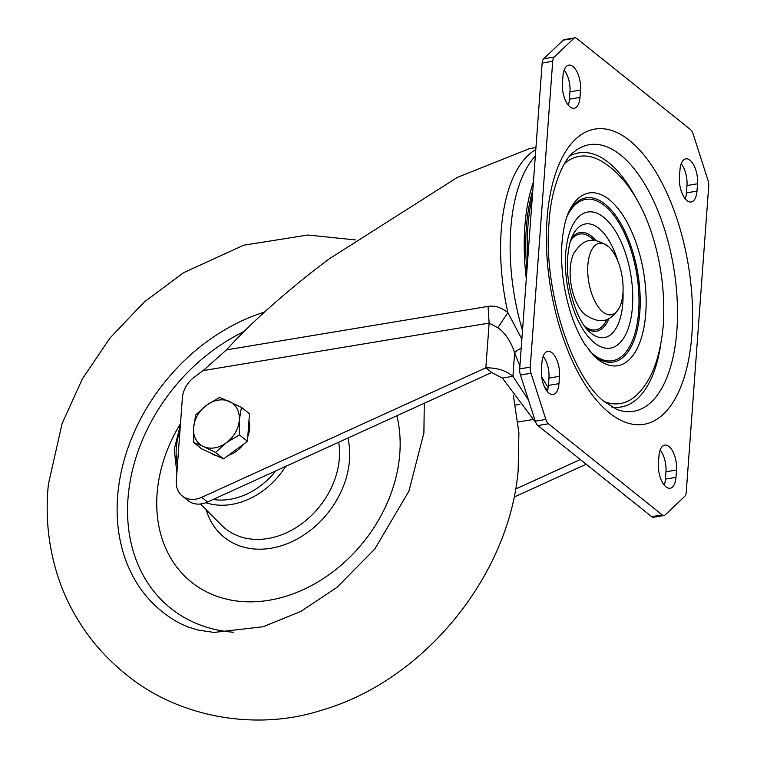 <?xml version="1.0" encoding="UTF-8"?>
<svg xmlns="http://www.w3.org/2000/svg" width="757" height="757" viewBox="0 0 757 757"><rect width="100%" height="100%" fill="white"/><g stroke="black" fill="none" stroke-linecap="round" stroke-linejoin="round"><path stroke-width="1.14" d="M551.948 352.781A18.14 8.459 80.6 0 0 547.765 351.399A18.14 8.459 80.6 0 0 541.955 362.262L541.416 369.605A18.14 8.459 80.6 0 0 553.168 394.529A18.14 8.459 80.6 0 0 558.969 383.657L559.508 376.324A18.14 8.459 80.6 0 0 551.948 352.781M572.964 66.531A18.14 8.459 80.6 0 0 568.781 65.149A18.14 8.459 80.6 0 0 562.981 76.012L562.442 83.355A18.14 8.459 80.6 0 0 574.194 108.279A18.14 8.459 80.6 0 0 579.994 97.407L580.534 90.074A18.14 8.459 80.6 0 0 572.964 66.531M668.951 446.479A18.14 8.459 80.6 0 0 664.76 445.097A18.14 8.459 80.6 0 0 658.959 455.969L658.42 463.303A18.14 8.459 80.6 0 0 670.172 488.227A18.14 8.459 80.6 0 0 675.973 477.364L676.512 470.021A18.14 8.459 80.6 0 0 668.951 446.479M689.968 160.229A18.14 8.459 80.6 0 0 685.785 158.847A18.14 8.459 80.6 0 0 679.985 169.719L679.445 177.053A18.14 8.459 80.6 0 0 691.188 201.977A18.14 8.459 80.6 0 0 696.989 191.114L697.528 183.771A18.14 8.459 80.6 0 0 689.968 160.229M532.814 190.234A137.963 64.336 80.6 0 0 526.352 227.62A137.963 64.336 80.6 0 0 526.91 270.627M535.322 156.074A141.086 65.793 80.6 0 0 510.776 228.756A141.086 65.793 80.6 0 0 522.51 330.497M541.662 376.787A141.086 65.793 80.6 0 0 548.182 387.518M526.314 278.765A141.086 65.793 -99.4 0 1 524.847 226.409A141.086 65.793 -99.4 0 1 533.411 182.096M681.177 163.758A18.14 8.459 -99.4 0 1 686.978 185.522L686.438 192.865A18.14 8.459 -99.4 0 1 685.246 198.826M660.151 450.008A18.14 8.459 -99.4 0 1 665.961 471.772L665.422 479.115A18.14 8.459 -99.4 0 1 664.22 485.076M564.173 70.06A18.14 8.459 -99.4 0 1 569.974 91.824L569.434 99.167A18.14 8.459 -99.4 0 1 568.242 105.119M543.157 356.31A18.14 8.459 -99.4 0 1 548.957 378.074L548.418 385.417A18.14 8.459 -99.4 0 1 547.226 391.369M684.725 496.355L665.129 514.968A8.062 3.757 -99.4 0 1 664.078 515.526A8.062 3.757 -99.4 0 1 662.214 514.911L548.447 423.797A8.062 3.757 -99.4 0 1 545.844 419.444L531.007 373.258A8.062 3.757 -99.4 0 1 530.241 367.145L552.705 61.289A8.062 3.757 -99.4 0 1 554.228 57.012L573.825 38.408A8.062 3.757 -99.4 0 1 574.875 37.85A8.062 3.757 -99.4 0 1 576.739 38.465L690.507 129.579A8.062 3.757 -99.4 0 1 693.109 133.932L707.946 180.119A8.062 3.757 -99.4 0 1 708.703 186.231L686.249 492.088A8.062 3.757 -99.4 0 1 684.725 496.355M574.875 37.85L564.325 39.601A8.062 3.757 80.6 0 0 563.274 40.159L543.677 58.772A8.062 3.757 80.6 0 0 542.154 63.049L519.69 368.905A8.062 3.757 80.6 0 0 520.456 375.008L535.294 421.195A8.062 3.757 80.6 0 0 537.886 425.557L651.663 516.671A8.062 3.757 80.6 0 0 653.518 517.277L664.078 515.526M182.295 496.015L188.143 500.699A24.186 18.982 -51.3 0 0 207.532 502.023L491.7 372.51L485.843 367.826L201.684 497.33A24.186 18.982 128.7 0 1 182.295 496.015A24.186 18.982 128.7 0 1 176.267 481.282A24.186 18.982 128.7 0 1 176.305 480.648L182.38 397.955A24.186 18.982 128.7 0 1 194.227 377.213L203.094 370.618L226.542 349.848C248.561 325.434 277.951 298.769 314.723 269.861L329.087 258.951L457.313 177.412L529.427 148.637M491.7 372.51L502.364 378.055L535.937 422.851M528.471 399.97L512.924 376.305L502.364 378.055M521.213 348.229A12.093 4.107 -20.4 0 0 514.646 352.762L512.924 376.305C506.045 370.542 497.018 367.713 485.843 367.826L489.136 323.088L497.869 327.686L507.881 312.669L521.876 339.145M544.917 431.178L550.774 435.871M580.326 459.537L515.64 489.022M514.098 497.075L586.183 464.23M497.869 327.686C505.307 333.099 510.899 341.464 514.646 352.762A150.7 70.278 80.6 0 0 519.917 365.83M203.094 370.618L489.136 323.088L488.057 306.386C494.728 305.298 501.342 307.389 507.881 312.669A141.086 65.793 -99.4 0 1 501.229 230.336A141.086 65.793 -99.4 0 1 535.795 149.602M587.877 264.988A36.241 16.9 80.6 0 0 598.257 306.888A36.241 16.9 80.6 0 0 618.999 308.392A36.241 16.9 80.6 0 0 622.935 293.063A36.241 16.9 80.6 0 0 608.77 246.839A36.241 16.9 80.6 0 0 587.877 264.988M618.999 308.392C612.508 317.051 604.37 327.913 584.451 314.136A36.241 16.9 -99.4 0 1 570.286 267.912A36.241 16.9 -99.4 0 1 574.222 252.583C580.714 243.924 588.851 233.061 608.77 246.839M180.497 423.608A139.07 109.14 -51.3 0 0 167.07 551.2A139.07 109.14 -51.3 0 0 265.679 600.784A139.07 109.14 -51.3 0 0 396.838 415.744M248.949 420.883A26.202 20.562 128.7 0 1 247.804 436.467M243.546 444.179A26.202 20.562 128.7 0 1 236.686 451.03A26.202 20.562 128.7 0 1 228.453 455.288M217.174 455.951A26.202 20.562 128.7 0 1 210.834 453.055M241.445 407.323L249.479 413.757L247.454 441.303L223.58 458.874L201.722 448.901L193.688 442.467L203.482 446.545A26.202 20.562 128.7 0 1 193.574 427.79A26.202 20.562 128.7 0 1 206.519 405.232A26.202 20.562 128.7 0 1 229.38 401.437A26.202 20.562 128.7 0 1 239.297 420.192L241.445 407.323L219.587 397.349L206.519 405.232L195.713 414.921L193.574 427.79L193.688 442.467M226.352 442.75A26.202 20.562 128.7 0 1 203.482 446.545L215.546 452.44L226.352 442.75A26.202 20.562 -51.3 0 0 239.297 420.192L239.42 434.868L226.352 442.75M223.58 458.874L215.546 452.44M247.454 441.303L239.42 434.868M532.341 196.65A139.704 65.149 80.6 0 0 527.903 226.551A139.704 65.149 80.6 0 0 527.705 259.85M617.135 409.565A135.134 63.02 80.6 0 0 676.89 330.364A135.134 63.02 80.6 0 0 646.26 186.724A135.134 63.02 80.6 0 0 574.289 151.712C565.318 157.106 551.228 184.566 549.09 222.227C542.75 287.972 571.45 376.134 603.802 401.305L617.135 409.565M547.074 218.707A149.659 69.795 80.6 0 0 609.47 412.943A149.659 69.795 80.6 0 0 691.879 334.67A149.659 69.795 80.6 0 0 629.483 140.433A149.659 69.795 80.6 0 0 547.074 218.707M569.917 155.97A128.813 60.068 -99.4 0 1 636.845 199.649M660.833 343.962A128.813 60.068 -99.4 0 1 611.628 406.954M604.077 401.532A125.302 58.431 80.6 0 0 638.794 392.93C652.402 378.614 660.596 355.724 663.369 324.251C667.182 261.165 644.794 185.683 600.159 160.446A125.302 58.431 -99.4 0 0 564.523 163.531M645.749 313.284A87.557 40.831 80.6 0 0 620.257 211.468A87.557 40.831 80.6 0 0 569.964 209.49C565.952 216.928 563.284 228.112 561.968 243.044C560.483 265.726 563.303 288.748 570.428 312.102C574.449 324.734 579.2 335.379 584.669 344.028L594.359 356.292A87.557 40.831 80.6 0 0 645.749 313.284M568.98 211.496A83.204 38.796 -99.4 0 1 616.435 216.634A83.204 38.796 -99.4 0 1 639.835 312.225A83.204 38.796 -99.4 0 1 592.778 354.702M566.917 216.72A81.775 38.134 -99.4 0 1 614.107 215.717A81.775 38.134 -99.4 0 1 638.634 311.761A81.775 38.134 -99.4 0 1 589.135 350.434M565.697 253.349A68.991 32.172 80.6 0 0 594.463 342.883A68.991 32.172 80.6 0 0 632.445 306.803A68.991 32.172 80.6 0 0 603.689 217.268A68.991 32.172 80.6 0 0 565.697 253.349M617.892 261.137A57.589 26.855 80.6 0 0 572.964 234.812C570.333 239.695 568.583 247.047 567.712 256.869C564.873 283.761 577.175 321.564 589.012 331.358A57.589 26.855 80.6 0 0 622.812 303.074A57.589 26.855 80.6 0 0 623.011 291.918M608.95 318.394A50 23.316 -99.4 0 1 586.202 328.301M571.298 238.616A50 23.316 -99.4 0 1 596.024 240.631M570.456 241.133A48.571 22.653 -99.4 0 1 594.008 240.461M607.095 319.199A48.571 22.653 -99.4 0 1 584.593 326.191M686.438 192.865L696.989 191.114M697.528 183.771L686.978 185.522M665.422 479.115L675.973 477.364M676.512 470.021L665.961 471.772M580.534 90.074L569.974 91.824M569.434 99.167L579.994 97.407M559.508 376.324L548.957 378.074M548.418 385.417L558.969 383.657M651.663 516.671L662.214 514.911M548.447 423.797L537.886 425.557M535.294 421.195L545.844 419.444M531.007 373.258L520.456 375.008M519.69 368.905L530.241 367.145M552.705 61.289L542.154 63.049M543.677 58.772L554.228 57.012M573.825 38.408L563.274 40.159M201.684 497.33L207.532 502.023M543.867 385.398A139.638 65.121 80.6 0 0 547.453 390.707M519.841 404.276L515.432 405.004M532.748 419.558L517.977 422.009M226.542 349.848L488.057 306.386M424.28 403.235L423.901 432.928L408.95 491.085L374.791 549.005L336.969 587.366L300.747 611.467L263.19 626.739L214.07 632.426L198.618 630.155L188.048 627.004L180.772 623.777A180.421 141.587 128.7 0 1 117.988 492.372A180.421 141.587 128.7 0 1 264.553 312.045M244.208 331.452A172.426 135.314 -51.3 0 0 127.64 504.938A172.426 135.314 -51.3 0 0 233.629 632.246M347.889 438.057A83.582 65.594 128.7 0 1 268.896 548.56A83.582 65.594 128.7 0 1 206.178 509.764M200.454 504.001L221.432 525.103A76.097 59.718 -51.3 0 0 265.962 538.823A76.097 59.718 -51.3 0 0 338.691 442.239M285.654 466.416A70.808 55.564 128.7 0 1 229.882 504.692A70.808 55.564 128.7 0 1 205.895 502.695M213.124 499.469A66.786 52.413 -51.3 0 0 228.444 499.563A66.786 52.413 -51.3 0 0 275.756 470.93M179.996 430.44A66.786 52.413 -51.3 0 0 177.441 465.148M529.001 148.703L535.947 147.549M355.478 239.931L307.9 235.02L243.773 245.183L183.497 272.728L144.199 302.062L110.002 338.01L82.286 379.03L62.083 423.598L48.41 484.206C45.193 515.479 48.259 545.873 57.579 575.405C63.91 595.172 73.164 613.747 85.333 631.149C96.697 647.301 110.181 661.637 125.766 674.146C177.185 716.974 255.364 731.735 321.46 710.265C423.258 681.073 508.808 576.749 518.138 470.882L518.905 432.749L513.35 395.343M180.403 424.8L174.224 449.403L176.883 472.784"/></g></svg>
